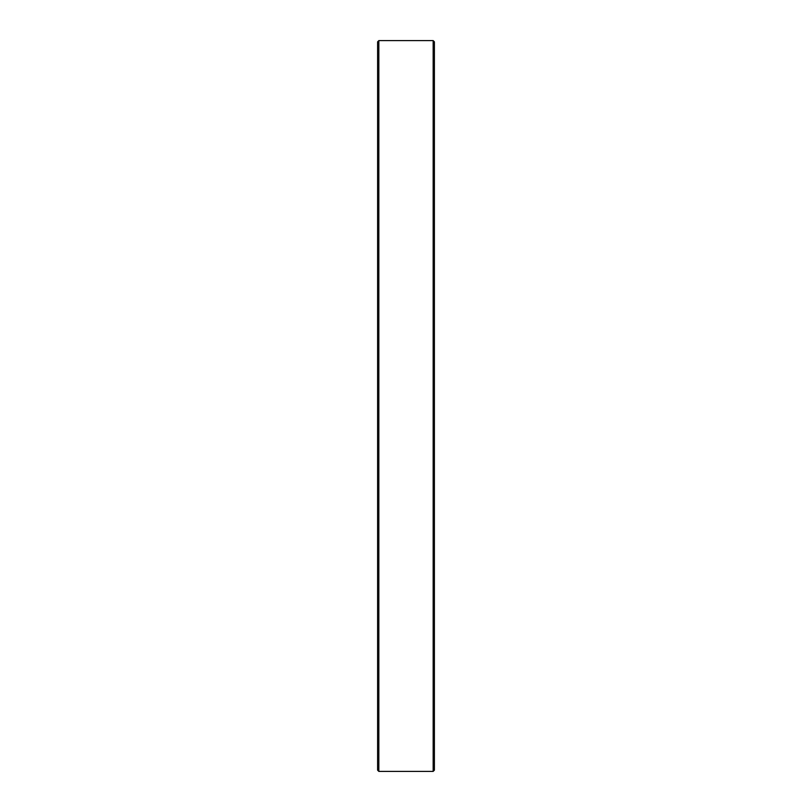<?xml version="1.0" encoding="UTF-8"?>
<svg xmlns="http://www.w3.org/2000/svg" width="812" height="812" viewBox="0 0 812 812"><rect width="100%" height="100%" fill="white"/><g stroke="black" fill="none" stroke-linecap="round" stroke-linejoin="round"><path stroke-width="1.22" d="M434.39 749.801L434.39 730.049M433.161 40.6L434.39 41.838L434.39 770.162L433.161 771.4L433.161 40.6L378.839 40.6L378.839 771.4L377.61 770.162L377.61 41.838L378.839 40.6M377.61 749.801L377.61 730.049M377.61 262.246L377.61 301.749M377.61 86.874L377.61 126.367M377.61 530.003L377.61 510.251M377.61 139.359L377.61 406M433.161 771.4L378.839 771.4"/></g></svg>
